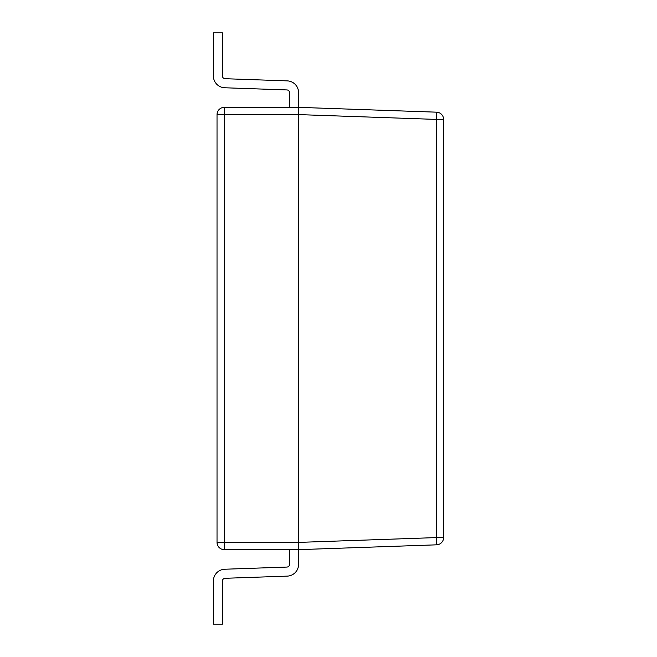 <?xml version="1.0" encoding="UTF-8"?>
<svg xmlns="http://www.w3.org/2000/svg" width="657" height="657" viewBox="0 0 657 657"><rect width="100%" height="100%" fill="white"/><g stroke="black" fill="none" stroke-linecap="round" stroke-linejoin="round"><path stroke-width="0.99" d="M217.024 114.605L224.267 114.605L224.267 107.354A7.252 7.252 0 0 0 217.024 114.605L217.024 542.395A7.252 7.252 0 0 0 224.267 549.646L298.59 549.646L436.609 544.825A7.252 7.252 0 0 0 443.606 537.582L443.606 119.418A7.252 7.252 0 0 0 436.609 112.175L436.609 119.418L443.606 119.418M443.606 537.582L436.609 537.582L436.609 544.825L298.59 549.646L298.59 107.354L436.609 112.175M224.267 107.354L298.59 107.354L298.59 92.653L298.59 107.354M222.46 581.01L222.46 624.15L213.394 624.15L222.46 624.15L222.46 581.01A2.718 2.718 0 0 1 225.08 578.291A2.718 2.718 0 0 0 222.46 581.01M213.394 581.01L213.394 624.15L213.394 581.01A11.785 11.785 0 0 1 224.768 569.233A11.785 11.785 0 0 0 213.394 581.01M287.216 576.123L225.08 578.291L287.216 576.123A11.785 11.785 0 0 0 298.59 564.347A11.785 11.785 0 0 1 287.216 576.123M286.904 567.065L224.768 569.233L286.904 567.065A2.718 2.718 0 0 0 289.523 564.347A2.718 2.718 0 0 1 286.904 567.065M298.59 549.646L298.59 564.347L298.59 549.646M289.523 549.646L289.523 564.347L289.523 549.646M222.46 32.85L213.394 32.85L213.394 75.99A11.785 11.785 0 0 0 224.768 87.767L286.904 89.935A2.718 2.718 0 0 1 289.523 92.653L289.523 107.354L289.523 92.653A2.718 2.718 0 0 0 286.904 89.935A2.718 2.718 0 0 1 289.523 92.653A2.718 2.718 0 0 0 286.904 89.935L224.768 87.767A11.785 11.785 0 0 1 213.394 75.99L213.394 32.85L213.394 75.99L213.394 32.85L213.394 75.99L213.394 32.85L213.394 75.99L213.394 32.85L213.394 75.99L213.394 32.85L213.394 75.99L213.394 32.85L213.394 75.99L213.394 32.85L213.394 75.99L213.394 32.85L213.394 75.99L213.394 32.85L213.394 75.99L213.394 32.85L213.394 75.99L213.394 32.85L213.394 75.99L213.394 32.85L222.46 32.85L222.46 75.99A2.718 2.718 0 0 0 225.08 78.709L287.216 80.877A11.785 11.785 0 0 1 298.59 92.653A11.785 11.785 0 0 0 287.216 80.877L225.08 78.709A2.718 2.718 0 0 1 222.46 75.99A2.718 2.718 0 0 0 225.08 78.709A2.718 2.718 0 0 1 222.46 75.99L222.46 32.85M224.267 549.646L224.267 542.395L298.59 542.395L436.609 537.582L436.609 119.418L298.59 114.597L224.267 114.605L224.267 542.395L217.024 542.395"/></g></svg>
